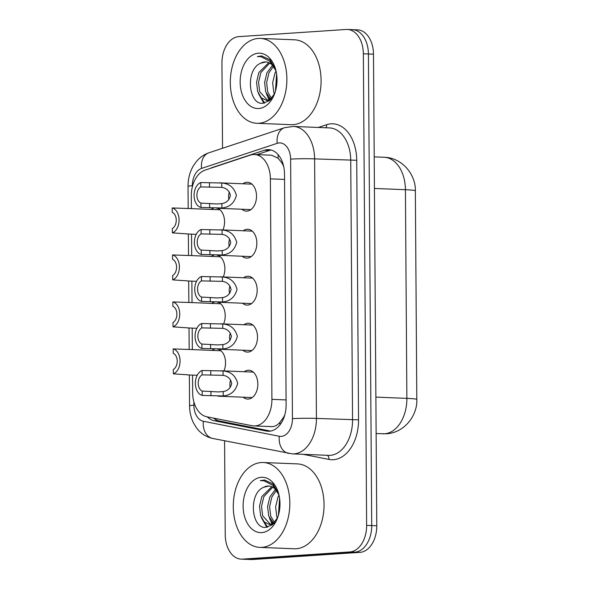 <?xml version="1.0" encoding="UTF-8"?>
<svg xmlns="http://www.w3.org/2000/svg" width="589" height="589" viewBox="0 0 589 589"><rect width="100%" height="100%" fill="white"/><g stroke="black" fill="none" stroke-linecap="round" stroke-linejoin="round"><path stroke-width="0.88" d="M210.943 209.419A14.438 9.608 92.3 0 1 213.77 208.079M211.274 256.406A14.438 9.608 92.3 0 1 214.094 255.066M211.598 303.401A14.438 9.608 92.3 0 1 214.425 302.054M211.93 350.389A14.438 9.608 92.3 0 1 214.749 349.041M242.911 183.783A14.438 9.608 92.3 0 1 246.806 182.273A14.438 9.608 92.3 0 1 247.49 182.266A14.438 9.608 92.3 0 1 256.517 196.571A14.438 9.608 92.3 0 1 247.005 211.112A14.438 9.608 92.3 0 1 246.32 211.12A14.438 9.608 92.3 0 1 241.873 209.242M243.235 230.77A14.438 9.608 92.3 0 1 247.137 229.261A14.438 9.608 92.3 0 1 247.822 229.254A14.438 9.608 92.3 0 1 256.848 243.559A14.438 9.608 92.3 0 1 247.336 258.1A14.438 9.608 92.3 0 1 246.644 258.115A14.438 9.608 92.3 0 1 242.197 256.23M243.566 277.758A14.438 9.608 92.3 0 1 247.461 276.256A14.438 9.608 92.3 0 1 248.153 276.241A14.438 9.608 92.3 0 1 257.172 290.546A14.438 9.608 92.3 0 1 247.66 305.095A14.438 9.608 92.3 0 1 246.975 305.102A14.438 9.608 92.3 0 1 242.528 303.217M243.89 324.745A14.438 9.608 92.3 0 1 247.792 323.243A14.438 9.608 92.3 0 1 248.477 323.236A14.438 9.608 92.3 0 1 257.503 337.534A14.438 9.608 92.3 0 1 247.991 352.082A14.438 9.608 92.3 0 1 247.306 352.089A14.438 9.608 92.3 0 1 242.859 350.212M244.221 371.74A14.438 9.608 92.3 0 1 248.116 370.231A14.438 9.608 92.3 0 1 248.808 370.223A14.438 9.608 92.3 0 1 257.835 384.529A14.438 9.608 92.3 0 1 248.322 399.07A14.438 9.608 92.3 0 1 247.63 399.077A14.438 9.608 92.3 0 1 243.183 397.2M192.529 375.097L192.647 392.672A25.482 16.948 -87.7 0 0 206.842 416.791L252.18 425.737A25.482 16.948 -87.7 0 0 253.911 425.943L272.435 426.627C275.218 426.377 277.713 424.956 279.915 422.357L283.302 417.689A8.496 5.647 -87.7 0 0 284.141 416.968M253.911 425.943A25.482 16.948 -87.7 0 0 255.125 425.928A25.482 16.948 -87.7 0 0 271.919 399.349L270.38 178.85A25.482 16.948 -87.7 0 0 254.448 154.517A25.482 16.948 -87.7 0 0 250.288 155.121L205.127 170.103A25.482 16.948 -87.7 0 0 191.278 196.1L191.366 208.624M282.934 163.602A8.496 5.647 -87.7 0 0 281.513 162.402L278.074 158.242L271.632 155.216L254.448 154.517M284.848 414.678A25.482 16.948 92.3 0 1 283.302 417.689M281.513 162.402A25.482 16.948 92.3 0 1 283.714 166.577M191.543 234.135L191.69 255.611M191.867 281.122L192.021 302.599M192.198 328.11L192.345 349.594M218.004 302.223A14.438 9.608 92.3 0 1 223.592 323.921M217.672 255.228A14.438 9.608 92.3 0 1 223.268 276.933M217.341 208.241A14.438 9.608 92.3 0 1 222.936 229.946M218.328 349.211A14.438 9.608 92.3 0 1 223.923 370.908M351.272 29.671A25.482 16.948 92.3 0 1 352.48 29.656A25.482 16.948 92.3 0 1 368.412 53.982L371.711 525.572A25.482 16.948 92.3 0 1 354.917 552.151L247.454 559.329A25.482 16.948 92.3 0 1 246.239 559.344A25.482 16.948 92.3 0 0 247.454 559.329L354.917 552.151A25.482 16.948 92.3 0 0 371.711 525.572L368.412 53.982A25.482 16.948 92.3 0 0 352.48 29.656L357.552 29.862A25.482 16.948 92.3 0 1 373.485 54.188L376.776 525.778A25.482 16.948 92.3 0 1 359.989 552.357L252.519 559.535A25.482 16.948 92.3 0 1 251.304 559.55L241.166 559.138A25.482 16.948 92.3 0 1 225.234 534.812L224.578 440.8M207.313 416.887A25.482 16.948 -87.7 0 0 214.249 420.76L266.383 431.045A25.482 16.948 -87.7 0 0 268.113 431.251A25.482 16.948 -87.7 0 0 269.328 431.236A25.482 16.948 -87.7 0 0 286.121 404.658L284.509 173.961A25.482 16.948 -87.7 0 0 268.577 149.635A25.482 16.948 -87.7 0 0 264.417 150.232L212.482 167.467A25.482 16.948 -87.7 0 0 210.442 168.344M222.539 148.273L221.943 63.222A25.482 16.948 92.3 0 1 238.736 36.643L346.199 29.465A25.482 16.948 92.3 0 1 347.414 29.45A25.482 16.948 92.3 0 1 363.347 53.776L366.638 525.366A25.482 16.948 92.3 0 1 349.844 551.945L242.381 559.123A25.482 16.948 92.3 0 1 241.166 559.138M256.885 154.62L269.49 150.438A25.482 16.948 92.3 0 1 271.102 150.026M270.587 431.082L219.314 420.966A25.482 16.948 92.3 0 1 213.498 418.102M223.076 375.326L202.108 374.869A8.496 5.647 -87.7 0 0 198.206 383.225A8.496 5.647 -87.7 0 0 202.218 391.052L202.248 395.425L223.216 395.948C230.836 395.256 235.659 391.044 237.691 383.314C235.556 375.62 230.667 371.504 223.04 370.967L223.076 375.326C227.752 376.047 230.623 378.727 231.698 383.373C230.689 388.033 227.855 390.772 223.187 391.582L223.216 395.948M202.218 391.052L218.092 391.928L223.187 391.582M202.248 395.425A12.744 8.474 -87.7 0 1 195.379 383.41A12.744 8.474 -87.7 0 1 202.079 370.496L223.04 370.967M202.079 370.496L202.108 374.869M230.689 380.023A8.496 5.647 -87.7 0 0 230.262 387.444M186.846 349.402L173.181 348.916A12.744 8.474 -87.7 0 1 180.057 360.932A12.744 8.474 -87.7 0 1 173.357 373.846L187.692 374.81M173.357 373.846L173.321 369.472A8.496 5.647 -87.7 0 0 177.223 361.116A8.496 5.647 -87.7 0 0 173.21 353.29L173.181 348.916M222.745 328.338L201.777 327.882A8.496 5.647 -87.7 0 0 197.875 336.238A8.496 5.647 -87.7 0 0 201.894 344.064L201.924 348.438L222.892 348.96C230.505 348.268 235.335 344.057 237.367 336.319C235.225 328.633 230.343 324.517 222.716 323.979L222.745 328.338C227.42 329.06 230.299 331.74 231.367 336.378C230.365 341.046 227.523 343.785 222.856 344.594L222.892 348.96M201.894 344.064L217.761 344.94L222.856 344.594M201.924 348.438A12.744 8.474 -87.7 0 1 195.047 336.422A12.744 8.474 -87.7 0 1 201.747 323.501L222.716 323.979M201.747 323.501L201.777 327.882M230.365 333.035A8.496 5.647 -87.7 0 0 229.938 340.449M222.421 281.351L201.453 280.887A8.496 5.647 -87.7 0 0 197.551 289.243A8.496 5.647 -87.7 0 0 201.563 297.07L201.593 301.443L222.561 301.966C230.181 301.281 235.004 297.062 237.036 289.332C234.893 281.638 230.012 277.522 222.384 276.985L222.421 281.351C227.096 282.072 229.968 284.752 231.043 289.39C230.034 294.051 227.199 296.79 222.532 297.607L222.561 301.966M201.563 297.07L217.437 297.946L222.532 297.607M201.593 301.443A12.744 8.474 -87.7 0 1 194.723 289.435A12.744 8.474 -87.7 0 1 201.423 276.513L222.384 276.985M201.423 276.513L201.453 280.887M230.034 286.04A8.496 5.647 -87.7 0 0 229.607 293.462M222.09 234.363L201.121 233.899A8.496 5.647 -87.7 0 0 197.219 242.256A8.496 5.647 -87.7 0 0 201.239 250.082L201.269 254.455L222.237 254.978C229.85 254.286 234.68 250.075 236.712 242.344C234.569 234.65 229.688 230.535 222.06 229.997L222.09 234.363C226.765 235.077 229.644 237.765 230.711 242.403C229.703 247.063 226.868 249.802 222.2 250.619L222.237 254.978M201.239 250.082L217.105 250.958L222.2 250.619M201.269 254.455A12.744 8.474 -87.7 0 1 194.392 242.447A12.744 8.474 -87.7 0 1 201.092 229.526L222.06 229.997M201.092 229.526L201.121 233.899M229.71 239.053A8.496 5.647 -87.7 0 0 229.276 246.474M221.758 187.368L200.797 186.912A8.496 5.647 -87.7 0 0 196.895 195.268A8.496 5.647 -87.7 0 0 200.908 203.095L200.937 207.468L221.906 207.991C229.526 207.299 234.348 203.087 236.38 195.357C234.238 187.663 229.357 183.547 221.729 183.01L221.758 187.368C226.441 188.09 229.312 190.77 230.387 195.415C229.379 200.076 226.544 202.815 221.876 203.625L221.906 207.991M200.908 203.095L216.774 203.971L221.876 203.625M200.937 207.468A12.744 8.474 -87.7 0 1 194.068 195.452A12.744 8.474 -87.7 0 1 200.768 182.538L221.729 183.01M200.768 182.538L200.797 186.912M229.379 192.066A8.496 5.647 -87.7 0 0 228.952 199.487M186.522 302.407L172.849 301.929A12.744 8.474 -87.7 0 1 179.726 313.944A12.744 8.474 -87.7 0 1 173.026 326.858L187.368 327.823M173.026 326.858L172.997 322.485A8.496 5.647 -87.7 0 0 176.899 314.128A8.496 5.647 -87.7 0 0 172.879 306.302L172.849 301.929M186.19 255.42L172.525 254.941A12.744 8.474 -87.7 0 1 179.395 266.95A12.744 8.474 -87.7 0 1 172.695 279.871L187.037 280.835M172.695 279.871L172.665 275.497A8.496 5.647 -87.7 0 0 176.567 267.141A8.496 5.647 -87.7 0 0 172.555 259.315L172.525 254.941M185.866 208.432L172.194 207.946A12.744 8.474 -87.7 0 1 179.071 219.962A12.744 8.474 -87.7 0 1 172.371 232.883L186.713 233.848M172.371 232.883L172.341 228.51A8.496 5.647 -87.7 0 0 176.244 220.153A8.496 5.647 -87.7 0 0 172.224 212.327L172.194 207.946M261.258 462.534A42.474 28.25 92.3 0 1 263.276 462.512A42.474 28.25 92.3 0 1 289.825 504.574A42.474 28.25 92.3 0 1 261.847 547.358A42.474 28.25 92.3 0 1 259.823 547.38A42.474 28.25 92.3 0 1 233.281 505.318A42.474 28.25 92.3 0 1 261.258 462.534M263.276 462.512L297.497 463.904A42.474 28.25 92.3 0 1 324.046 505.966A42.474 28.25 92.3 0 1 296.068 548.749A42.474 28.25 92.3 0 1 294.044 548.771L259.823 547.38M272.692 487.184L263.85 496.645L261.531 506.319L262.642 515.765L270.609 524.46M271.757 486.72L261.84 496.564L259.521 506.238L260.632 515.684L264.321 522.016L269.6 524.49L274.04 523.223M276.366 490.416L271.897 496.976L269.585 506.65L270.69 516.097L274.57 522.605M275.461 489.363L269.887 496.895L267.568 506.562L268.68 516.008L273.686 523.437M279.576 498.184L278.406 515.316M278.987 495.113L277.934 497.219L275.615 506.893L276.727 516.339L277.397 518.092M268.901 486.028L263.769 487.258C247.932 493.442 251.474 529.077 265.742 527.361L272.516 524.689L277.743 517.326M263.769 487.258A19.201 12.774 92.3 0 1 267.752 486.028A19.201 12.774 92.3 0 1 268.672 486.021A19.201 12.774 92.3 0 1 279.031 495.224M261.744 532.603A27.698 18.421 92.3 0 1 243.11 506.179A27.698 18.421 92.3 0 1 261.361 477.289A27.698 18.421 92.3 0 1 278.464 493.052A27.698 18.421 92.3 0 1 277.441 518.18A27.698 18.421 92.3 0 1 261.744 532.603M278.685 493.825L272.884 483.841L264.549 480.006L260.294 480.653L263.894 480.757L272.773 485.292L278.98 495.018M271.823 521.766L272.906 523.835M263.776 521.442L267.656 527.155M264.652 480.013L260.294 480.653M269.394 517.871L272.111 524.144M261.347 517.547L266.839 527.295M258.291 38.447A42.474 28.25 92.3 0 1 260.316 38.418A42.474 28.25 92.3 0 1 286.865 80.487A42.474 28.25 92.3 0 1 258.888 123.263A42.474 28.25 92.3 0 1 256.863 123.292A42.474 28.25 92.3 0 1 230.321 81.223A42.474 28.25 92.3 0 1 258.291 38.447M260.316 38.418L294.537 39.809A42.474 28.25 92.3 0 1 321.086 81.878A42.474 28.25 92.3 0 1 293.108 124.654A42.474 28.25 92.3 0 1 291.084 124.684L256.863 123.292M269.733 63.089L260.89 72.557L258.571 82.232L259.683 91.678L267.649 100.373M268.798 62.633L258.88 72.476L256.561 82.151L257.673 91.59L261.361 97.921L266.64 100.402L271.08 99.129M273.406 66.321L268.937 72.881L266.618 82.556L267.73 92.002L271.61 98.518M272.501 65.276L266.927 72.8L264.608 82.475L265.72 91.921L270.726 99.35M276.616 74.089L275.446 91.229M276.027 71.019L274.975 73.132L272.655 82.799L273.767 92.245L274.437 94.004M265.941 61.941L260.809 63.163C244.972 69.347 248.514 104.982 262.782 103.274L269.556 100.601L274.783 93.239M260.809 63.163A19.201 12.774 92.3 0 1 264.792 61.941A19.201 12.774 92.3 0 1 265.705 61.926A19.201 12.774 92.3 0 1 276.072 71.136M258.785 108.509A27.698 18.421 92.3 0 1 240.15 82.085A27.698 18.421 92.3 0 1 258.394 53.201A27.698 18.421 92.3 0 1 275.505 68.957A27.698 18.421 92.3 0 1 274.481 94.085A27.698 18.421 92.3 0 1 258.785 108.509M275.726 69.738L269.924 59.747L261.59 55.918L257.334 56.566L260.934 56.669L269.814 61.204L276.02 70.93M268.864 97.678L269.946 99.747M260.817 97.347L264.697 103.068M261.693 55.926L257.334 56.566M266.434 93.784L269.151 100.049M258.387 93.452L263.872 103.2M278.251 154.797A25.482 18.45 71.6 0 0 278.074 158.242M215.648 418.529A25.482 18.929 101.2 0 0 216.134 419.854M279.915 422.357A25.482 18.929 101.2 0 0 280.025 424.779M286.085 399.924L271.919 399.349M284.546 179.424L270.38 178.85M382.865 433.828A33.978 22.603 -87.7 0 0 384.484 433.806A33.978 22.603 -87.7 0 0 406.874 398.37A29.73 1.59 -0.4 0 1 416.806 399.482C417.572 415.473 404.378 432.893 386.259 433.784L376.135 433.556M375.878 397.111L406.874 398.37L405.416 189.717A33.978 22.603 -87.7 0 0 384.175 157.278C402.184 157.602 415.959 174.815 415.348 190.829A29.73 1.59 179.6 0 0 405.416 189.717L374.42 188.458M373.485 54.188L363.347 53.776M376.776 525.778L366.638 525.366M359.989 552.357L349.844 551.945M252.519 559.535L242.381 559.123M193.862 401.794L193.884 405.195A16.985 11.301 -87.7 0 0 203.352 421.275L279.282 436.258A16.985 11.301 -87.7 0 0 281.248 436.383A16.985 11.301 -87.7 0 0 292.446 418.669L290.627 159.118A16.985 11.301 -87.7 0 0 279.201 142.913A16.985 11.301 -87.7 0 0 277.235 143.304L201.585 168.402A16.985 11.301 -87.7 0 0 192.353 185.734L192.36 186.816M290.627 159.118A16.985 0.906 179.6 0 1 314.614 158.883L316.426 418.426A33.978 22.603 92.3 0 1 294.044 453.861A33.978 22.603 92.3 0 1 292.424 453.883L328.544 455.356A33.978 22.603 -87.7 0 0 330.164 455.334A33.978 22.603 -87.7 0 0 352.546 419.898L350.735 160.355A33.978 22.603 -87.7 0 0 329.494 127.916L293.374 126.444A33.978 22.603 92.3 0 1 314.614 158.883L356.735 160.289L358.546 419.839L316.426 418.426A16.985 0.906 179.6 0 0 292.446 418.669M293.374 126.444L284.561 127.695A16.985 12.303 71.6 0 0 277.235 143.304M358.546 419.839A38.226 25.43 92.3 0 1 333.359 459.7A38.226 25.43 92.3 0 1 328.934 459.42L303.085 454.318M318.281 127.46L326.601 124.699A38.226 25.43 92.3 0 1 356.735 160.289M326.601 124.699A4.248 3.078 -108.4 0 1 325.908 127.769M327.123 455.297A4.248 3.151 -78.8 0 1 328.934 459.42M284.561 127.695L208.911 152.794A16.985 12.303 71.6 0 0 201.585 168.402M192.353 185.734A16.985 0.906 179.6 0 0 188.038 186.367L188.193 208.491M193.884 405.195A16.985 0.906 179.6 0 0 189.57 405.828C189.614 411.976 190.939 417.711 193.545 423.042L196.505 427.872C200.687 433.489 206.091 437.016 212.739 438.459L292.424 453.883M203.352 421.275A16.985 12.619 101.2 0 0 212.739 438.459M279.282 436.258A16.985 12.619 101.2 0 0 288.669 453.442M269.865 431.185L266.383 431.045M219.314 420.966L214.249 420.76M213.012 167.49L212.482 167.467M269.49 150.438L264.417 150.232M210.914 391.405L210.943 395.779M210.766 370.849L210.796 375.222M210.582 344.418L210.612 348.791M210.442 323.862L210.472 328.235M210.258 297.423L210.288 301.804M210.111 276.867L210.14 281.24M209.927 250.435L209.956 254.809M209.787 229.879L209.817 234.253M209.603 203.448L209.632 207.821M209.456 182.892L209.485 187.265M415.348 190.829L416.806 399.482M384.175 157.278L374.199 156.873M347.414 29.45L352.48 29.656M208.911 152.794C204.059 154.458 199.943 157.307 196.549 161.334L193.391 165.774C189.791 172.025 188.009 178.887 188.038 186.367M188.37 234.002L188.524 255.486M188.701 280.99L188.848 302.474M189.025 327.985L189.179 349.461M189.356 374.972L189.57 405.828M218.033 396.176L252.217 397.568M220.735 370.783L253.255 372.101M186.205 349.343L220.963 350.757M187.405 374.891L197.205 375.289M217.709 349.189L251.886 350.573M220.404 323.788L252.924 325.113M217.378 302.194L251.562 303.585M220.08 276.801L252.6 278.126M217.054 255.206L251.231 256.598M219.749 229.813L252.269 231.138M216.723 208.219L250.907 209.61M219.425 182.826L251.945 184.143M185.874 302.348L220.632 303.762M187.081 327.904L196.881 328.301M185.55 255.361L220.308 256.775M186.75 280.916L196.549 281.314M185.218 208.373L219.977 209.787M186.426 233.921L196.218 234.326M269.6 524.49L271.61 524.571M266.64 100.402L268.65 100.483"/></g></svg>
